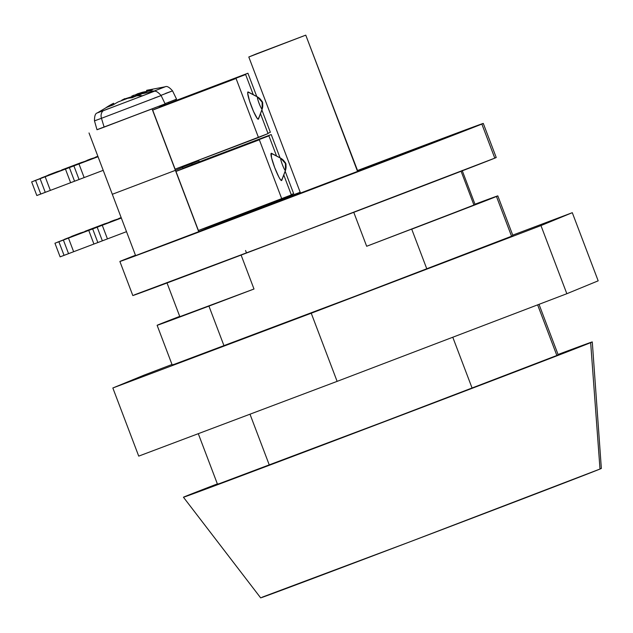 <?xml version="1.0" encoding="UTF-8"?>
<svg xmlns="http://www.w3.org/2000/svg" width="633" height="633" viewBox="0 0 633 633"><rect width="100%" height="100%" fill="white"/><g stroke="black" fill="none" stroke-linecap="round" stroke-linejoin="round"><path stroke-width="0.95" d="M217.008 224.723L374.736 164.889L217.008 224.723M134.267 294.907L291.678 235.919L494.792 158.139A194.371 0.68 -20.8 0 0 496.232 157.498L483.288 123.427A194.371 0.68 159.2 0 1 481.848 124.068L494.792 158.139L495.781 157.617M121.322 260.836A194.371 0.68 159.2 0 1 135.47 255.257L120.333 261.358L139.007 254.537L244.006 215.014L481.848 124.068A194.371 0.68 159.2 0 1 290.254 197.48A194.371 0.68 159.2 0 1 119.882 261.476A194.371 0.68 159.2 0 1 121.322 260.836M222.096 221.993A194.371 0.68 159.2 0 1 300.184 192.258L222.096 221.993M119.882 261.476L132.819 295.548A194.371 0.68 -20.8 0 0 303.199 231.551A194.371 0.68 -20.8 0 0 494.792 158.139L481.848 124.068L482.844 123.554L357.226 170.625A194.371 0.68 159.2 0 1 483.288 123.427M474.742 204.609L473.935 205.029A157.926 0.554 -20.8 0 1 366.665 246.269L353.768 212.324L366.665 246.269L496.462 196.483L511.559 236.228L496.462 196.483L497.396 195.993L474.987 204.214A182.225 0.633 159.2 0 1 497.815 195.882A182.225 0.633 159.2 0 1 496.462 196.483A182.225 0.633 159.2 0 1 411.727 229.178L473.935 205.029L461.109 171.274L473.935 205.029A157.926 0.554 -20.8 0 0 475.106 204.514L462.161 170.443M253.999 289.012L241.11 255.075L253.999 289.012L208.937 306.103A182.225 0.633 159.2 0 1 157.119 325.299A182.225 0.633 159.2 0 1 158.472 324.697A182.225 0.633 159.2 0 1 179.725 316.373L158.472 324.697L166.732 321.873L253.999 289.012A157.926 0.554 -20.8 0 1 179.835 316.674L253.999 289.012M537.631 304.861L556.858 355.477L537.631 304.861M269.326 465.097L249.995 414.196L269.326 465.097M224.035 345.855L208.937 306.103L224.035 345.855M374.736 164.889L357.455 171.211L374.736 164.889M411.727 229.178L426.824 268.922L411.727 229.178M452.777 337.239L472.123 388.164L452.777 337.239M285.428 163.504L280.838 158.313C279.707 158.345 284.597 171.211 285.436 170.427L285.428 163.504A9.717 9.637 67.6 0 1 285.436 170.427L281.598 180.547A14.575 1.852 69.2 0 0 281.78 180.318L285.523 170.324A6.48 0.823 -110.8 0 1 285.436 170.427A6.48 0.823 -110.8 0 1 282.373 164.683A6.48 0.823 -110.8 0 1 280.838 158.313A6.48 0.823 -110.8 0 1 280.973 158.337A6.48 0.823 69.2 0 0 280.838 158.313L271.24 153.289L280.838 158.313A9.717 9.637 67.6 0 1 285.428 163.504M272.293 154.056L271.24 153.289A14.575 1.852 69.2 0 0 274.706 167.626A14.575 1.852 69.2 0 0 281.598 180.547L285.436 170.427A6.48 0.823 69.2 0 0 285.523 170.324C285.974 162.895 287.524 164.271 280.973 158.337L271.549 153.336A14.575 1.852 69.2 0 0 271.24 153.289L271.549 157.783L274.706 167.626L278.868 177.058L280.546 179.78L281.598 180.547L281.859 179.242M268.914 135.866L276.558 155.995L268.914 135.866L257.647 140.138L268.914 135.866M283.774 174.985L291.346 194.917L281.78 198.857L259.348 139.798L281.78 198.857L198.406 230.483L175.974 171.432L259.348 139.798L175.974 171.432L182.977 168.552L182.541 167.413L182.977 168.552L175.974 171.432L198.406 230.483L291.346 194.917L283.774 174.985M112.31 194.284L135.604 255.613L112.31 194.284L175.404 170.348L198.699 231.678L135.604 255.613L198.699 231.678L175.404 170.348L182.541 167.413L182.185 166.471L182.541 167.413L175.404 170.348L112.31 194.284L175.404 170.348L152.11 109.026L175.404 170.348L112.31 194.284L89.016 132.962L112.31 194.284M293.649 193.611L285.166 171.282L293.649 193.611L291.227 194.608L293.649 193.611M280.063 157.854L271.217 134.56L199.11 161.913L271.217 134.56L257.647 140.138L271.217 134.56L280.063 157.854M182.882 168.315L199.11 161.913L182.882 168.315M182.454 167.183L191.68 163.654L192.115 164.794L191.68 163.654L198.825 160.719L199.253 161.858L198.635 160.236L198.825 160.719L191.68 163.654L198.825 160.719L191.68 163.654L191.419 162.974L191.68 163.654L182.454 167.183M222.12 222.041L221.93 221.558L222.12 222.041L214.975 224.976L214.714 224.296L214.975 224.976L205.749 228.505L222.12 222.041M205.836 228.742L205.48 227.801L205.836 228.742L198.699 231.678L205.836 228.742M126.513 231.662L107.444 238.902L102.261 225.269L121.33 218.037L102.261 225.269L107.444 238.902L102.364 240.841L97.189 227.215L102.261 225.269L97.189 227.215L102.364 240.841L97.854 242.558L92.679 228.924L97.189 227.215L92.679 228.924L97.854 242.558L93.921 244.029L88.747 230.404L92.679 228.924L88.747 230.404L93.921 244.029L73.642 251.72L68.467 238.095L88.747 230.404L68.467 238.095L73.642 251.72L68.562 253.667L63.387 240.042L68.467 238.095L63.387 240.042L68.562 253.667L64.06 255.376L58.877 241.751L63.387 240.042L58.877 241.751L64.06 255.376L60.119 256.848L54.944 243.222L58.877 241.751L54.944 243.222L60.119 256.848L126.513 231.662M57.231 242.281L62.311 240.334L57.231 242.281M66.813 238.625L62.311 240.334L66.813 238.625M91.025 229.463L70.754 237.153L91.025 229.463M100.615 225.807L96.105 227.516L100.615 225.807M121.307 217.974L104.548 224.335L121.307 217.974M109.454 222.468L121.259 217.839L109.454 222.468M104.374 224.399L109.406 222.333L104.374 224.399M99.856 226.092L104.326 224.28L99.856 226.092M95.931 227.587L99.816 225.989L95.931 227.587M75.659 235.294L95.884 227.461L75.659 235.294M70.572 237.217L75.604 235.159L70.572 237.217M66.061 238.918L70.524 237.098L66.061 238.918M62.129 240.405L66.022 238.807L62.129 240.405M64.368 239.345L69.448 237.399L64.368 239.345M73.958 235.69L69.448 237.399L73.958 235.69M98.17 226.527L77.891 234.218L98.17 226.527M107.752 222.871L103.25 224.58L107.752 222.871M121.235 217.776L111.693 221.392L121.235 217.776M116.599 219.532L121.18 217.641L116.599 219.532M111.511 221.463L116.543 219.398L111.511 221.463M107.001 223.156L111.463 221.344L107.001 223.156M103.068 224.644L106.961 223.053L103.068 224.644M82.796 232.358L103.029 224.525L82.796 232.358M77.717 234.281L82.749 232.216L77.717 234.281M73.199 235.974L77.669 234.163L73.199 235.974M69.274 237.47L73.159 235.872L69.274 237.47M71.513 236.41L76.585 234.463L71.513 236.41M81.095 232.754L76.585 234.463L81.095 232.754M105.307 223.584L85.028 231.282L105.307 223.584M114.897 219.936L110.387 221.645L114.897 219.936M121.156 217.578L118.83 218.456L121.156 217.578M262.133 102.174L257.544 96.991C256.412 97.015 261.302 109.881 262.141 109.105L262.133 102.174A9.717 9.637 67.6 0 1 262.141 109.105L258.304 119.226A14.575 1.852 69.2 0 0 258.486 118.988L262.228 109.003A6.48 0.823 -110.8 0 1 262.141 109.105A6.48 0.823 -110.8 0 1 259.079 103.361A6.48 0.823 -110.8 0 1 257.544 96.991A6.48 0.823 -110.8 0 1 257.678 97.007A6.48 0.823 69.2 0 0 257.544 96.991L247.946 91.967L257.544 96.991A9.717 9.637 67.6 0 1 262.133 102.174M248.998 92.734L247.946 91.967A14.575 1.852 69.2 0 0 251.412 106.297A14.575 1.852 69.2 0 0 258.304 119.226L262.141 109.105A6.48 0.823 69.2 0 0 262.228 109.003C262.679 101.573 264.23 102.95 257.678 97.007L248.255 92.014A14.575 1.852 69.2 0 0 247.946 91.967L247.685 93.273L249.56 101.035L253.524 111.463L257.251 118.458L258.304 119.226L258.565 117.912M245.62 74.544L253.263 94.673L245.62 74.544L234.352 78.816L245.62 74.544M260.479 113.663L268.052 133.595L258.486 137.527L236.054 78.476L258.486 137.527L175.112 169.153L152.68 110.102L236.054 78.476L152.68 110.102L159.682 107.222L159.279 106.178L159.682 107.222L152.68 110.102L175.112 169.153L268.052 133.595L260.479 113.663M96.976 129.686L155.536 107.618L96.976 129.686M270.354 132.289L261.872 109.952L270.354 132.289L267.933 133.286L270.354 132.289M256.769 96.525L247.922 73.23L175.816 100.584L247.922 73.23L234.352 78.816L247.922 73.23L256.769 96.525M159.587 106.993L175.816 100.584L159.587 106.993M168.402 102.364L168.821 103.464L168.402 102.364M175.958 100.528L175.594 99.571L175.958 100.528M103.211 170.34L84.142 177.572L78.967 163.947L98.036 156.715L78.967 163.947L84.142 177.572L79.07 179.519L73.895 165.893L78.967 163.947L73.895 165.893L79.07 179.519L74.559 181.228L69.385 167.603L73.895 165.893L69.385 167.603L74.559 181.228L70.627 182.708L65.452 169.074L69.385 167.603L65.452 169.074L70.627 182.708L50.347 190.398L45.172 176.765L65.452 169.074L45.172 176.765L50.347 190.398L45.267 192.345L40.093 178.712L45.172 176.765L40.093 178.712L45.267 192.345L40.765 194.054L35.583 180.421L40.093 178.712L35.583 180.421L40.765 194.054L36.825 195.526L31.65 181.9L35.583 180.421L31.65 181.9L36.825 195.526L103.211 170.34M33.937 180.959L39.017 179.012L33.937 180.959M43.519 177.303L39.017 179.012L43.519 177.303M67.731 168.133L47.451 175.832L67.731 168.133M77.321 164.485L72.811 166.194L77.321 164.485M98.012 156.652L81.253 163.005L98.012 156.652M86.159 161.146L97.965 156.517L86.159 161.146M81.079 163.077L86.112 161.011L81.079 163.077M76.561 164.77L81.032 162.958L76.561 164.77M72.637 166.257L76.522 164.667L72.637 166.257M52.365 173.964L72.589 166.139L52.365 173.964M47.277 175.895L52.31 173.83L47.277 175.895M42.767 177.588L47.23 175.776L42.767 177.588M38.835 179.084L42.727 177.485L38.835 179.084M41.074 178.023L46.154 176.077L41.074 178.023M50.656 174.368L46.154 176.077L50.656 174.368M74.876 165.197L54.596 172.888L74.876 165.197M84.458 161.542L79.956 163.251L84.458 161.542M97.941 156.446L88.391 160.07L97.941 156.446M93.304 158.21L97.886 156.311L93.304 158.21M88.216 160.133L93.249 158.076L88.216 160.133M83.706 161.834L88.169 160.014L83.706 161.834M79.774 163.322L83.667 161.724L79.774 163.322M59.502 171.029L79.726 163.203L59.502 171.029M54.414 172.959L59.447 170.894L54.414 172.959M49.904 174.653L54.375 172.841L49.904 174.653M45.98 176.14L49.865 174.55L45.98 176.14M48.219 175.08L53.291 173.141L48.219 175.08M57.801 171.432L53.291 173.141L57.801 171.432M82.013 162.262L61.733 169.953L82.013 162.262M91.595 158.606L87.093 160.315L91.595 158.606M97.862 156.248L95.536 157.134L97.862 156.248M357.835 171.298L305.763 35.147L248.801 56.994L300.596 193.326L248.801 56.994L256.23 53.94L305.763 35.147L256.23 53.94L305.763 35.147L357.534 171.424L358.333 171.076L357.835 171.298M233.909 218.306L300.406 192.836L233.909 218.306M254.49 210.797L260.092 208.407L254.49 210.797M300.469 192.994L260.179 208.645L300.469 192.994M217.934 484.182L399.827 415.715L556.858 355.477A182.225 0.633 159.2 0 1 377.244 424.292A182.225 0.633 159.2 0 1 217.515 484.292A182.225 0.633 159.2 0 1 218.868 483.691L218.868 483.691M592.282 341.931A218.67 0.76 159.2 0 0 558.061 354.48L591.776 342.065L590.66 342.651L599.997 469.037A182.225 0.633 -20.8 0 0 601.35 468.436L592.282 341.931A218.67 0.76 159.2 0 1 590.66 342.651A218.67 0.76 159.2 0 1 375.227 425.194A218.67 0.76 159.2 0 1 183.443 497.229A218.67 0.76 159.2 0 1 185.065 496.509A218.67 0.76 159.2 0 1 217.364 483.897L185.065 496.509L190.668 494.705L323.091 444.959L590.66 342.651L599.997 469.037L600.931 468.547M183.443 497.229L260.654 597.853A182.225 0.633 -20.8 0 0 420.47 537.828A182.225 0.633 -20.8 0 0 599.997 469.037L409.583 541.959L262.007 597.251M558.211 354.876A182.225 0.633 159.2 0 1 556.858 355.477L557.792 354.986M131.799 96.113L134.425 95.029L131.799 96.113M135.739 94.554L139.07 93.629L135.739 94.554M143.564 93.035A121.33 74.196 -111 0 0 139.07 93.629A121.33 74.196 -111 0 1 143.564 93.035A116.353 82.203 108.5 0 1 148.043 91.168A121.481 74.29 69 0 1 154.23 91.033A121.481 74.29 -111 0 0 148.043 91.168A116.353 82.203 108.5 0 0 143.564 93.035M152.727 91.603L165.158 86.792C166.867 85.819 169.328 87.172 172.54 90.859L161.004 95.346L172.216 91.002M165.553 93.431L172.54 90.859L176.56 99.175L165.031 103.654L176.472 99.199M152.537 89.601A116.353 82.203 108.5 0 0 148.043 91.168A116.353 82.203 108.5 0 1 152.537 89.601A121.33 74.196 -111 0 0 148.043 90.195A121.33 74.196 69 0 1 152.537 89.601M146.769 90.4L148.043 90.195L148.367 91.041L148.043 90.195L146.769 90.4M147.426 90.131L146.856 90.282L147.426 90.131M142.298 92.299A121.33 96.002 -110.5 0 1 146.872 91.389A121.33 96.002 -110.5 0 0 142.298 92.299L137.147 93.906L142.298 92.299L142.615 93.122L142.298 92.299M164.936 86.887L154.23 91.033M146.951 91.595L146.555 90.384M94.808 120.729L101.462 118.3A7.287 5.768 -110.5 0 1 103.211 110.751L107.76 108.868M94.483 120.871L96.999 129.757L104.136 127.13L101.462 118.3L94.483 120.871C94.436 115.981 95.377 113.331 97.292 112.927L142.805 95.733A121.481 74.29 -111 0 0 136.617 95.868A116.353 82.203 108.5 0 0 132.139 97.735A121.33 74.196 -111 0 0 127.644 98.329L118.086 101.96A121.33 96.002 69.5 0 0 113.109 104.951L106.154 107.563A121.33 96.002 -110.5 0 1 111.123 104.564L113.639 103.25M113.299 103.393L111.123 104.564L111.471 105.466L111.123 104.564A121.33 96.002 -110.5 0 0 106.154 107.563A116.353 63.498 -143.1 0 1 113.109 104.951A121.33 96.002 -110.5 0 1 118.086 101.96L127.644 98.329A121.33 74.196 -111 0 1 132.139 97.735A116.353 82.203 108.5 0 1 136.617 95.868A121.481 74.29 69 0 1 142.805 95.733L153.732 91.492C155.441 90.519 157.902 91.872 161.114 95.559L101.462 118.3L104.136 127.13L165.047 103.899M97.268 129.638L165.134 103.875L161.114 95.559L154.136 98.131M141.112 94.301A116.353 82.203 108.5 0 0 136.617 95.868A116.353 82.203 108.5 0 1 141.112 94.301A121.33 74.196 -111 0 0 136.617 94.895A121.33 74.196 69 0 1 141.112 94.301M135.343 95.1L136.617 94.895L136.942 95.741L136.617 94.895L135.343 95.1M136 94.831L135.43 94.982L136 94.831M130.873 96.999A121.33 96.002 -110.5 0 1 135.446 96.089A121.33 96.002 -110.5 0 0 130.873 96.999L125.722 98.606L130.873 96.999L131.189 97.822L130.873 96.999M153.51 91.587L103.211 110.751A7.287 5.768 69.5 0 0 101.462 118.3L160.79 95.702M113.592 103.25L114.067 104.334A116.353 82.567 -149.8 0 1 114.138 104.295M112.342 104.065L112.721 105.07M135.525 96.295L135.13 95.085M172.643 364.932L354.527 296.473L511.559 236.228A182.225 0.633 159.2 0 1 331.945 305.051A182.225 0.633 159.2 0 1 172.223 365.051A182.225 0.633 159.2 0 1 173.569 364.45M598.177 280.83L572.295 212.688L512.73 235.136L572.295 212.688L598.177 280.83L566.844 293.72L540.962 225.577L572.295 212.688L540.962 225.577L566.844 293.72L337.12 381.367L311.238 313.224L540.962 225.577L311.238 313.224L337.12 381.367L138.722 456.124L112.84 387.989L311.238 313.224L112.84 387.989L138.722 456.124L337.12 381.367L566.844 293.72L598.177 280.83M144.174 375.1L112.84 387.989L144.174 375.1L172.002 364.481L144.174 375.1M512.912 235.634A182.225 0.633 159.2 0 1 511.559 236.228L512.493 235.745M179.835 316.674L166.89 282.603M558.361 355.271L539.015 304.338M513.134 236.196L497.815 195.882M217.515 484.292L198.287 433.684M172.223 365.051L157.119 325.299M245.557 250.502L246.466 252.891M124.82 98.645L121.726 100.228M147.038 90.234L165.158 86.792M113.402 103.345L97.292 112.927M135.612 94.934L153.732 91.492"/></g></svg>
